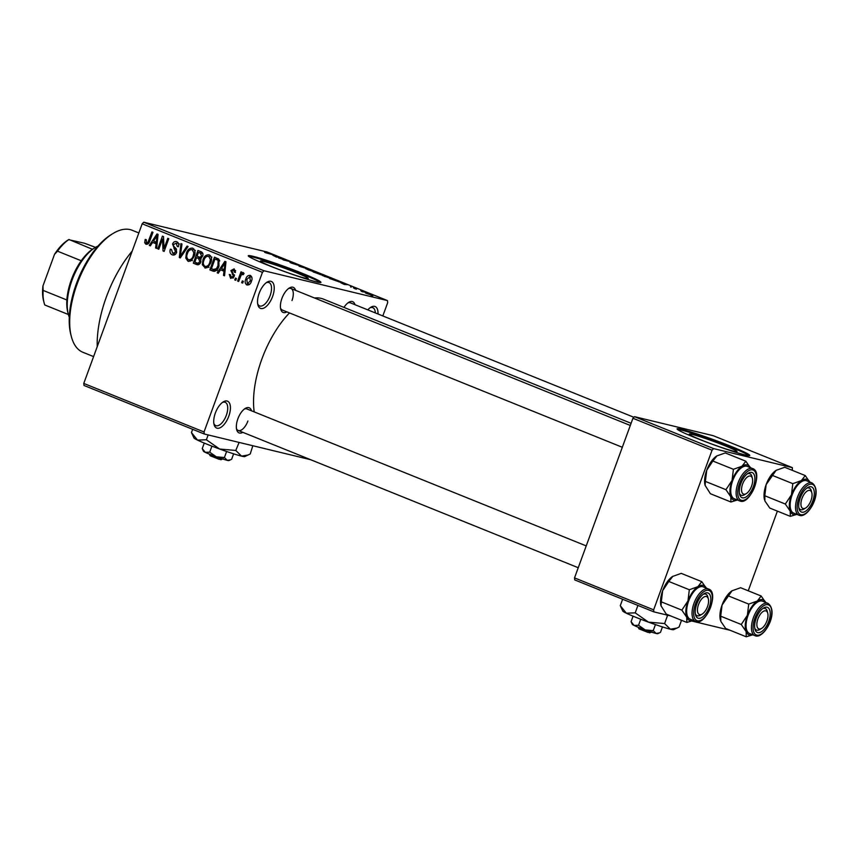 <?xml version="1.0" encoding="UTF-8"?>
<svg xmlns="http://www.w3.org/2000/svg" width="859" height="859" viewBox="0 0 859 859"><rect width="100%" height="100%" fill="white"/><g stroke="black" fill="none" stroke-linecap="round" stroke-linejoin="round"><path stroke-width="1.29" d="M272.593 296.516A14.517 6.851 -68 0 1 264.465 307.769A14.517 6.851 -68 0 1 257.893 304.902A14.517 6.851 -68 0 1 259.171 293.273A14.517 6.851 -68 0 1 267.074 282.149A14.517 6.851 -68 0 1 272.593 296.516M257.679 303.818A12.574 5.938 112 0 0 259.59 305.922A12.574 5.938 112 0 0 270.113 295.668A12.574 5.938 112 0 0 269.007 282.59A12.574 5.938 112 0 0 266.161 282.783M228.784 416.239A14.517 6.851 -68 0 1 220.656 427.481A14.517 6.851 -68 0 1 214.084 424.614A14.517 6.851 -68 0 1 215.362 412.996A14.517 6.851 -68 0 1 223.265 401.872A14.517 6.851 -68 0 1 228.784 416.239M213.859 423.53A12.574 5.938 112 0 0 215.781 425.645A12.574 5.938 112 0 0 226.304 415.38A12.574 5.938 112 0 0 225.198 402.313A12.574 5.938 112 0 0 222.352 402.495M272.561 266.945A25.469 1.557 20.1 0 0 308.252 278.541A25.469 1.557 20.1 0 0 296.108 272.625A25.469 1.557 20.1 0 0 260.417 261.029A25.469 1.557 20.1 0 0 272.561 266.945M266.698 264.733A38.709 2.373 20.1 0 0 320.944 282.364A38.709 2.373 20.1 0 0 302.486 273.387A38.709 2.373 20.1 0 0 248.251 255.757A38.709 2.373 20.1 0 0 266.698 264.733M320.321 282.547A38.709 2.373 20.1 0 0 302.228 274.107A38.709 2.373 20.1 0 0 248.605 256.304M242.829 432.335A13.551 6.389 -68 0 1 236.676 429.672A13.551 6.389 -68 0 1 237.868 418.827A13.551 6.389 -68 0 1 245.244 408.444A13.551 6.389 -68 0 1 251.526 410.806M236.45 428.587A11.607 5.476 112 0 0 238.201 430.466A11.607 5.476 112 0 0 247.907 420.996M286.906 311.892A13.551 6.389 -68 0 1 280.753 309.229A13.551 6.389 -68 0 1 281.935 298.384A13.551 6.389 -68 0 1 289.322 288.001A13.551 6.389 -68 0 1 295.603 290.363M280.528 308.145A11.607 5.476 112 0 0 282.278 310.024L622.324 447.281M97.207 346.714A81.283 38.333 -68 0 1 106.387 296.892A81.283 38.333 -68 0 1 132.2 251.096M254.2 411.88A73.541 34.682 -68 0 1 261.866 359.083A73.541 34.682 -68 0 1 289.483 312.934M314.555 298.009A73.541 34.682 -68 0 1 323.392 299.104L631.097 423.304M701.384 440.033A25.469 1.557 20.1 0 0 737.065 451.63A25.469 1.557 20.1 0 0 724.932 445.724A25.469 1.557 20.1 0 0 689.24 434.128A25.469 1.557 20.1 0 0 701.384 440.033M695.522 437.832A38.709 2.373 20.1 0 0 749.767 455.453A38.709 2.373 20.1 0 0 731.31 446.476A38.709 2.373 20.1 0 0 677.075 428.856A38.709 2.373 20.1 0 0 695.522 437.832M749.145 455.635A38.709 2.373 20.1 0 0 731.052 447.206A38.709 2.373 20.1 0 0 677.429 429.393M363.336 291.996L361.435 291.373L363.336 291.996M360.78 290.729L364.968 292.092L360.78 290.729M356.431 289.215L354.531 288.592L356.431 289.215M354.337 288.291L353.403 287.883M350.526 286.734L351.127 287.217M355.057 288.27L354.499 287.926M340.776 282.74L347.369 284.683L344.319 284.469L340.776 282.74M322.34 275.449L330.672 277.929C333.024 278.95 333.238 279.207 331.338 278.724L322.329 275.406M330.629 278.048L330.672 277.929C333.024 278.95 333.238 279.207 331.338 278.724M305.793 268.77L314.136 271.251C316.477 272.271 316.703 272.528 314.791 272.045L305.783 268.727M314.093 271.369L314.136 271.251C316.477 272.271 316.703 272.528 314.791 272.045L307.941 269.296C306.513 268.921 306.674 269.125 308.424 269.876L314.716 272.024M265.71 252.75L274.343 255.209L265.71 252.75M264.583 252.224L265.388 252.621M382.824 315.94L387.699 302.615L387.473 300.586L264.003 270.757L262.446 272.346L204.034 431.97L204.259 433.999L83.999 385.466L83.774 383.436L204.034 431.97M387.473 300.586L267.213 252.041L143.743 222.213L264.003 270.757M272.883 255.327L279.465 257.281L276.426 257.056L272.883 255.327M283.588 259.139L278.584 257.936L290.159 261.598L283.899 260.084L282.826 259.643L283.588 259.139L283.33 259.847M291.77 262.918L299.308 265.571L291.255 263.058M289.988 262.403L290.578 262.757M299.909 265.646L299.308 265.571M298.223 265.152L297.45 264.636M309.487 269.393L299.082 266.204L302.357 266.515L300.242 266.558L309.487 269.393M321.126 274.805L313.106 271.863L319.365 273.377L323.693 275.385L321.212 274.826M339.67 281.806L329.641 278.541L340.207 281.816C341.27 282.353 341.066 282.428 339.573 282.042C341.066 282.428 341.27 282.353 340.207 281.816L340.078 282.16M371.818 295.195L366.61 293.477C364.86 292.726 364.71 292.543 366.159 292.919L371.324 294.616C373.064 295.367 373.225 295.55 371.818 295.195C373.225 295.55 373.064 295.367 371.324 294.616L371.281 294.723M366.61 293.477C364.86 292.726 364.71 292.543 366.159 292.919L366.041 293.241M372.838 295.829L370.927 295.206L372.838 295.829M310.625 459.705L204.259 433.999M243.322 281.29L242.667 283.105L241.658 282.697L242.324 280.882L243.322 281.29M243.441 274.386L241.261 274.88L238.63 281.473L237.632 281.065L241.003 271.831L242.013 272.239L241.476 273.71L243.28 272.561L244.053 273.441L243.28 274.644L242.496 274.15L243.451 274.375M236.418 278.499L235.753 280.313L234.754 279.905L235.42 278.091L236.418 278.499M231.221 277.156L233.111 276.276L233.154 275.331L230.899 270.585L234.131 268.867L235.495 272.453L234.432 272.206L233.68 270.198L231.973 270.8L234.196 276.448L230.674 278.456L229.299 274.493L230.373 274.73L231.221 277.156L233.487 277.725M235.656 270.682L233.337 270.091L235.645 270.649M220.516 269.812L218.261 273.248L217.198 272.818L224.908 261.361L225.971 261.791L224.532 275.782L223.48 275.363L223.995 271.219L220.516 269.812L225.026 271.047M205.408 268.105L202.316 264.722L202.917 259.966C204.023 256.272 206.128 254.575 209.252 254.855C211.711 256.798 212.205 259.493 210.745 262.94L208.071 267.106L204.968 268.029M188.873 261.426L187.938 261.2L185.78 258.044L186.382 253.287C187.477 249.593 189.592 247.897 192.717 248.176C195.165 250.119 195.659 252.814 194.198 256.272L191.536 260.427L188.432 261.361M146.545 242.786L147.973 242.27L151.936 231.909L152.945 232.317L149.788 240.928C149.187 243.344 147.909 244.45 145.955 244.257L144.709 242.721L145.225 239.414L146.288 239.661L146.545 242.786L148.618 243.301L146.868 242.872M262.446 272.346L142.186 223.802L83.774 383.436M152.612 242.399L150.357 245.846L149.305 245.416L157.014 233.959L158.067 234.378L156.639 248.38L155.586 247.95L156.102 243.806L152.612 242.399L157.122 243.645M162.512 239.081L158.797 249.25L157.788 248.842L162.437 236.139L163.511 236.579L164.037 248.476L167.763 238.297L168.761 238.695L164.123 251.397L163.038 250.957L162.512 239.081L163.629 239.36M172.777 253.373L175.612 252.031L172.584 244.042C173.443 241.927 174.828 241.154 176.729 241.723C178.608 242.732 179.155 244.407 178.371 246.737L177.308 246.501L176.213 243.215L173.582 244.493L173.421 245.921L176.202 248.766L176.632 252.406C175.676 254.661 174.184 255.467 172.144 254.822C170.061 253.673 169.47 251.794 170.372 249.185L171.446 249.432L172.777 253.373L175.601 254.092M178.586 243.795L179.434 243.967M188.089 246.501L180.283 257.915L179.295 257.517L180.959 243.623L182.001 244.042L180.272 256.207L187.037 246.071L188.089 246.501M200.866 261.952C199.975 264.325 198.504 265.163 196.443 264.443L193.318 263.187L197.967 250.484L201.092 251.751C202.821 252.546 203.358 253.974 202.703 256.057L200.641 258.28L200.866 261.952M197.162 264.679L197.785 264.765M218.97 266.172C217.918 269.887 215.867 271.519 212.817 271.057L209.864 269.866L214.514 257.163L218.841 259.182L218.97 266.172M213.472 271.272L214.095 271.358M251.44 281.237C250.656 283.964 249.131 285.209 246.844 284.973C245.03 283.567 244.675 281.591 245.792 279.068C246.576 276.394 248.09 275.17 250.345 275.417C252.149 276.791 252.514 278.735 251.44 281.237M730.139 630.291L691.903 621.046M670.729 615.935L653.871 611.866L574.746 579.922L574.521 577.892L653.635 609.836L653.871 611.866M792.32 470.356L792.342 467.629L713.228 435.696L634.49 416.669L713.614 448.613L712.057 450.202L653.635 609.836M712.057 450.202L632.933 418.269L574.521 577.892M792.342 467.629L713.614 448.613M777.395 511.126L748.243 590.799M632.933 418.269L634.49 416.669M142.186 223.802L143.743 222.213M367.813 309.884A14.517 6.851 -68 0 1 370.863 307.232A14.517 6.851 -68 0 1 378.003 313.997M343.965 307.404A13.551 6.389 -68 0 1 348.722 302.357A13.551 6.389 -68 0 1 355.003 304.709M291.985 300.553A11.607 5.476 112 0 0 290.965 288.484A11.607 5.476 112 0 0 288.409 288.635M633.899 417.281L350.375 302.84A11.607 5.476 112 0 0 347.809 302.991M586.225 545.905L246.887 408.938A11.607 5.476 112 0 0 244.332 409.077M375.319 312.912A12.574 5.938 112 0 0 372.795 307.672A12.574 5.938 112 0 0 369.95 307.855M148.306 243.688L144.709 242.721M146.288 239.672L145.225 239.414M149.09 242.539L147.973 242.27M150.454 245.695L149.305 245.416M155.092 243L155.78 241.97M156.66 248.208L155.586 247.95M157.079 244.042L156.102 243.806M155.79 237.739L153.503 241.057L156.306 242.184L157.133 235.516L155.79 237.739M157.938 235.71L157.133 235.516M157.251 242.41L156.306 242.184M158.851 249.099L157.788 248.842M165.1 248.734L164.037 248.476M164.176 251.236L163.038 250.957M174.495 254.876L173.765 253.652M171.435 249.443L170.372 249.185M176.664 252.278L175.612 252.031M173.658 244.3L172.584 244.042M177.04 243.387L178.006 242.635M180.369 257.786L179.295 257.517M181.281 256.454L180.272 256.207M187.155 258.376L185.78 258.044M187.445 253.545L186.382 253.287M192.727 249.765L193.93 249.056M190.29 261.19L189.624 260.019M194.617 250.248L195.39 250.409M194.95 253.051L193.833 252.782L192.18 249.658C189.775 249.475 188.175 250.828 187.38 253.716C186.285 256.272 186.65 258.269 188.475 259.719L192.405 260.685M194.263 256.079L193.211 255.821L193.833 252.782M188.475 259.719C190.827 259.901 192.405 258.602 193.211 255.821M198.483 264.69L193.318 263.187M196.904 264.046L197.259 263.058M199.02 258.258L199.438 257.12M200.952 252.986L201.36 251.87M201.017 258.892L196.496 257.657L194.875 262.102L197.012 262.972L198.107 263.23L199.857 261.555L198.483 258.452L196.496 257.657M202.864 253.588L198.429 252.374L197.044 256.165L198.934 256.938L200.04 257.238L201.618 255.864L200.19 253.083L198.429 252.374M202.67 256.122L201.618 255.864M201.704 257.636L198.934 256.938M201.081 259.085L198.483 258.452M200.92 261.812L199.857 261.555M199.911 263.67L197.012 262.972M203.69 265.055L202.316 264.722M203.98 260.223L202.917 259.966M209.274 256.444L210.466 255.735M206.836 267.868L206.171 266.698M211.164 256.927L211.937 257.088M211.486 259.729L210.38 259.461L208.716 256.336C206.31 256.154 204.71 257.507 203.916 260.395C202.831 262.951 203.196 264.948 205.022 266.387L208.952 267.364M210.809 262.757L209.746 262.5L210.38 259.461M205.022 266.387C207.363 266.58 208.941 265.281 209.746 262.5M214.868 271.304L209.864 269.866M213.44 270.725L213.816 269.715M217.488 259.665L217.896 258.559M219.539 260.32L214.975 259.053L211.411 268.781L217.477 270.596M219.582 260.46L214.975 259.053M219.711 260.996L216.758 259.772M219.034 266L217.971 265.742L218.1 260.61M217.617 268.974L216.436 268.684L217.971 265.742M213.225 269.511L216.436 268.684M218.358 273.098L217.198 272.818M222.986 270.402L223.673 269.382M224.553 275.621L223.48 275.363M224.983 271.455L223.995 271.219M223.694 265.141L221.397 268.459L224.199 269.597L225.037 262.929L223.694 265.141M225.831 263.122L225.037 262.929M225.144 269.823L224.199 269.597M232.982 278.198L232.757 277.554M230.362 274.751L229.299 274.493M234.163 276.534L233.111 276.276M234.421 275.642L233.154 275.331M231.962 270.843L230.899 270.585M235.817 280.163L234.754 279.905M238.695 281.322L237.632 281.065M243.559 274.214L241.476 273.71M242.721 282.955L241.658 282.697M249.164 284.673L248.927 284.061M246.855 279.325L245.792 279.068M251.462 281.172L250.398 280.914L249.647 276.662L251.848 277.189L249.84 276.727L246.801 279.465L247.36 283.674L249.701 284.254M247.36 283.674L250.398 280.914M249.711 284.243L247.714 283.76M276.641 257.077L278.413 256.852M278.359 256.938L273.957 255.638L276.759 256.777M283.513 259.923L283.835 259.042M308.392 269.973L308.424 269.876C306.674 269.125 306.513 268.921 307.941 269.296M320.074 274.515L317.035 272.979L320.428 274.622M329.953 277.758L324.487 275.964C323.059 275.599 323.22 275.793 324.97 276.555L329.953 277.758M324.927 276.652L324.97 276.555C323.22 275.793 323.059 275.599 324.487 275.964M336.18 280.292L331.381 279.132L338.575 281.634L336.18 280.292M338.521 281.773L339.284 281.559M344.545 284.479L346.306 284.254M346.263 284.34L341.85 283.051L344.652 284.179M370.648 294.444L367.169 293.327L370.723 294.905M71.361 336.621L70.846 334.656A63.867 30.119 -68 0 1 76.462 283.513A63.867 30.119 -68 0 1 111.24 234.582L112.98 233.519A65.799 31.031 112 0 0 77.149 283.932A65.799 31.031 112 0 0 71.361 336.621A65.799 31.031 112 0 0 82.936 352.297L93.588 356.603M138.836 232.95L132.189 230.276A65.799 31.031 112 0 0 112.98 233.519M790.323 516.345L769.771 508.056L764.897 500.937L764.789 495.75L785.341 504.05L790.216 511.159L790.323 516.345L796.862 514.369M764.789 495.75L766.142 484.594L776.085 470.356L784.696 467.275L805.248 475.575L801.404 480.578A18.834 8.88 -68 0 1 806.633 479.268A18.834 8.88 -68 0 1 809.822 482.039M811.143 486.774A13.551 6.389 -68 0 1 812.754 500.99A13.551 6.389 -68 0 1 801.844 512.168A13.551 6.389 -68 0 1 799.042 508.807A13.551 6.389 -68 0 1 807.61 487.579A13.551 6.389 -68 0 1 811.143 486.774M805.699 507.97A9.674 4.563 112 0 0 809.994 502.794A9.674 4.563 112 0 0 811.819 492.808A9.674 4.563 112 0 0 802.993 496.158A9.674 4.563 112 0 0 801.125 505.951A9.674 4.563 112 0 0 805.699 507.97L803.96 509.033A11.607 5.476 -68 0 1 800.567 509.602A11.607 5.476 -68 0 1 798.827 507.723A11.607 5.476 112 0 0 800.567 509.602A11.607 5.476 112 0 0 800.932 509.72A11.607 5.476 112 0 0 804.883 508.378M811.508 491.939A11.607 5.476 112 0 0 809.264 488.073A11.607 5.476 112 0 0 808.899 487.955A11.607 5.476 112 0 0 806.698 488.213A11.607 5.476 -68 0 1 809.264 488.073A11.607 5.476 -68 0 1 811.304 490.833L811.819 492.808M806.139 480.6A17.416 8.214 112 0 0 792.331 494.408A17.416 8.214 112 0 0 793.652 513.07L799.031 515.239A17.416 8.214 -68 0 1 797.71 496.577A17.416 8.214 -68 0 1 811.519 482.769A17.416 8.214 -68 0 1 812.066 482.941L806.687 480.772A17.416 8.214 112 0 0 806.139 480.6M772.252 475.36L792.803 483.66L791.461 494.816L785.341 504.05M796.787 514.337A18.834 8.88 -68 0 1 790.216 511.159A18.834 8.88 -68 0 1 791.461 494.816A18.834 8.88 112 0 1 801.404 480.578L792.803 483.66M764.489 499.68L764.51 499.798A18.834 8.88 -68 0 1 764.489 499.68A18.834 8.88 -68 0 1 766.142 484.594A18.834 8.88 -68 0 1 776.085 470.356L776.396 470.163A18.834 8.88 -68 0 1 776.482 470.109M810.112 482.683L805.248 475.575M752.248 483.896A9.674 4.563 112 0 0 752.409 478.452A9.674 4.563 112 0 0 747.33 477.003A9.674 4.563 112 0 0 741.929 486.344A9.674 4.563 112 0 0 746.288 493.614A9.674 4.563 112 0 0 752.248 483.896M752.108 477.593A11.607 5.476 112 0 0 749.853 473.717A11.607 5.476 112 0 0 749.488 473.599A11.607 5.476 112 0 0 747.287 473.867A11.607 5.476 -68 0 1 749.853 473.717A11.607 5.476 -68 0 1 751.893 476.487L752.409 478.452M746.288 493.614L744.549 494.677A11.607 5.476 -68 0 1 741.156 495.246A11.607 5.476 -68 0 1 739.416 493.367A11.607 5.476 112 0 0 741.156 495.246A11.607 5.476 112 0 0 741.521 495.364A11.607 5.476 112 0 0 745.472 494.022M757.262 621.143A9.674 4.563 112 0 0 761.622 628.412A9.674 4.563 112 0 0 767.581 618.695A9.674 4.563 112 0 0 767.742 613.251A9.674 4.563 112 0 0 762.663 611.801A9.674 4.563 112 0 0 757.262 621.143M761.622 628.412L759.882 629.475A11.607 5.476 -68 0 1 756.489 630.044A11.607 5.476 -68 0 1 754.75 628.165A11.607 5.476 112 0 0 756.489 630.044A11.607 5.476 112 0 0 756.854 630.162A11.607 5.476 112 0 0 760.806 628.82M767.431 612.392A11.607 5.476 112 0 0 765.186 608.516A11.607 5.476 112 0 0 764.821 608.397A11.607 5.476 112 0 0 762.62 608.655A11.607 5.476 -68 0 1 765.186 608.516A11.607 5.476 -68 0 1 767.227 611.275L767.742 613.251M699.516 602.245A9.674 4.563 112 0 0 697.637 612.038A9.674 4.563 112 0 0 702.211 614.056A9.674 4.563 112 0 0 706.517 608.881A9.674 4.563 112 0 0 708.331 598.895A9.674 4.563 112 0 0 699.516 602.245M702.211 614.056L700.472 615.119A11.607 5.476 -68 0 1 697.089 615.699A11.607 5.476 -68 0 1 695.339 613.809A11.607 5.476 112 0 0 697.089 615.699A11.607 5.476 112 0 0 697.444 615.806A11.607 5.476 112 0 0 701.395 614.475M708.031 598.036A11.607 5.476 112 0 0 705.776 594.16A11.607 5.476 112 0 0 705.411 594.041A11.607 5.476 112 0 0 703.22 594.31A11.607 5.476 -68 0 1 705.776 594.16A11.607 5.476 -68 0 1 707.816 596.93L708.331 598.895M97.99 246.082A42.574 20.079 112 0 0 95.242 247.521A42.574 20.079 112 0 0 68.312 314.233A42.574 20.079 112 0 0 69.289 317.186M68.312 314.233L67.797 312.257A40.641 19.166 -68 0 1 66.873 299.984A40.641 19.166 -68 0 1 81.24 260.749A40.641 19.166 -68 0 1 92.428 249.271A40.641 19.166 -68 0 1 93.502 248.584L95.242 247.521M68.387 314.512L44.797 304.988A40.641 19.166 112 0 1 44.067 302.679A40.641 19.166 112 0 1 43.143 290.406L42.95 285.961L54.525 254.339A38.709 18.254 -68 0 1 68.022 240.058L68.817 239.575M66.873 299.984L43.143 290.406M81.24 260.749L57.499 251.172L54.525 254.339M95.499 247.371L84.59 243.269L68.699 239.693A40.641 19.166 112 0 0 57.499 251.172M68.988 239.5L92.428 249.271M44.067 302.679L43.551 300.714A38.709 18.254 -68 0 1 42.95 285.961M737.376 499.981A18.834 8.88 -68 0 1 734.295 500.228A18.834 8.88 -68 0 1 730.805 496.803L730.912 501.989L737.462 500.013M742.444 497.823A13.551 6.389 -68 0 1 739.631 494.462A13.551 6.389 -68 0 1 748.2 473.234A13.551 6.389 -68 0 1 751.732 472.429A13.551 6.389 -68 0 1 753.354 486.634A13.551 6.389 -68 0 1 742.444 497.823M752.656 468.584L747.276 466.416A17.416 8.214 112 0 0 746.729 466.244A17.416 8.214 112 0 0 732.92 480.052A17.416 8.214 112 0 0 734.241 498.714L739.62 500.894A17.416 8.214 -68 0 1 738.3 482.232A17.416 8.214 -68 0 1 752.119 468.413A17.416 8.214 -68 0 1 752.656 468.584C763.726 471.913 749.939 505.049 740.286 501.108L739.62 500.894A17.416 8.214 -68 0 0 740.168 501.065M705.099 485.432A18.834 8.88 -68 0 1 705.078 485.324L710.361 493.7L730.912 501.989M725.941 489.694L730.805 496.803A18.834 8.88 -68 0 1 732.051 480.46L725.941 489.694L705.389 481.405L706.732 470.249L712.841 461.015L733.403 469.304L732.051 480.46A18.834 8.88 -68 0 1 742.004 466.222L733.403 469.304M705.11 485.442L705.389 481.405M712.841 461.015L716.997 455.807A18.834 8.88 -68 0 1 717.072 455.764M705.078 485.324A18.834 8.88 -68 0 1 706.732 470.249A18.834 8.88 -68 0 1 716.685 456L725.286 452.918L745.837 461.219L742.004 466.222A18.834 8.88 -68 0 1 750.422 467.683M750.712 468.327L745.837 461.219M746.246 636.787L725.694 628.498L720.819 621.379L720.712 616.193L741.263 624.493L746.138 631.601L746.246 636.787L752.785 634.812M720.712 616.193L722.065 605.037L732.018 590.799L740.619 587.717L761.171 596.017L757.327 601.021A18.834 8.88 -68 0 1 762.556 599.711A18.834 8.88 -68 0 1 765.745 602.481M767.066 607.227A13.551 6.389 -68 0 1 768.687 621.433A13.551 6.389 -68 0 1 757.778 632.621A13.551 6.389 -68 0 1 754.964 629.25A13.551 6.389 -68 0 1 763.533 608.022A13.551 6.389 -68 0 1 767.066 607.227M762.062 601.042A17.416 8.214 112 0 0 748.253 614.851A17.416 8.214 112 0 0 749.574 633.513L754.954 635.681A17.416 8.214 -68 0 1 753.633 617.02A17.416 8.214 -68 0 1 767.441 603.211A17.416 8.214 -68 0 1 767.989 603.383L762.609 601.214A17.416 8.214 112 0 0 762.062 601.042M728.174 595.813L748.726 604.102L747.384 615.259L741.263 624.493M752.709 634.78A18.834 8.88 -68 0 1 746.138 631.601A18.834 8.88 -68 0 1 747.384 615.259A18.834 8.88 112 0 1 757.327 601.021L748.726 604.102M720.411 620.123L720.443 620.241A18.834 8.88 -68 0 1 720.411 620.123A18.834 8.88 -68 0 1 722.065 605.037A18.834 8.88 -68 0 1 732.018 590.799L732.319 590.605A18.834 8.88 -68 0 1 732.405 590.562M766.045 603.125L761.171 596.017M693.299 620.434A18.834 8.88 -68 0 1 690.217 620.67A18.834 8.88 -68 0 1 686.728 617.256L686.835 622.442L693.385 620.456M698.367 618.265A13.551 6.389 -68 0 1 695.565 614.904A13.551 6.389 -68 0 1 704.122 593.676A13.551 6.389 -68 0 1 707.655 592.871A13.551 6.389 -68 0 1 709.276 607.077A13.551 6.389 -68 0 1 698.367 618.265M708.578 589.038L703.199 586.858A17.416 8.214 112 0 0 702.662 586.686A17.416 8.214 112 0 0 688.843 600.495A17.416 8.214 112 0 0 690.164 619.167L695.543 621.336A17.416 8.214 -68 0 1 694.222 602.674A17.416 8.214 -68 0 1 708.041 588.855A17.416 8.214 -68 0 1 708.578 589.038C719.649 592.356 705.862 625.492 696.219 621.551L695.543 621.336A17.416 8.214 -68 0 0 696.091 621.508M661.312 601.848L662.654 590.691L668.774 581.457L689.326 589.746L687.973 600.903L681.863 610.137L661.312 601.848L661.033 605.885A18.834 8.88 -68 0 1 661 605.778L666.283 614.142L686.835 622.442M681.863 610.137L686.728 617.256A18.834 8.88 -68 0 1 687.973 600.903A18.834 8.88 -68 0 1 697.927 586.665L689.326 589.746M668.774 581.457L672.919 576.249A18.834 8.88 -68 0 1 672.994 576.206M661 605.778A18.834 8.88 -68 0 1 662.654 590.691A18.834 8.88 -68 0 1 672.608 576.453L681.208 573.361L701.76 581.661L697.927 586.665A18.834 8.88 -68 0 1 706.345 588.125M706.635 588.769L701.76 581.661M221.461 458.148L219.142 459.297L210.111 455.732L209.371 454.143M230.652 459.78L227.302 460.36A13.551 0.827 -159.9 0 0 228.902 460.585L231.64 459.275L233.627 453.831M224.403 457.525L216.339 456.816A13.551 0.827 -159.9 0 0 227.302 460.36L224.403 457.525L226.604 451.501M209.714 452.178L205.258 452.349A13.551 0.827 -159.9 0 0 216.339 456.816L209.714 452.178L211.926 446.143M202.252 448.581L203.508 451.297A13.551 0.827 -159.9 0 0 205.258 452.349L202.252 448.581L204.259 443.083M252.825 445.735L250.237 453.949L244.772 456.58A27.091 1.664 -159.9 0 1 241.562 456.129A27.091 1.664 -159.9 0 1 219.636 449.032A27.091 1.664 -159.9 0 1 197.484 440.098A27.091 1.664 -159.9 0 1 193.984 437.993L191.46 432.571L192.652 429.317M248.251 454.969L241.562 456.129L235.774 450.449L239.124 442.428M235.774 450.449L219.636 449.032L206.385 439.765L208.146 434.944M206.385 439.765L197.484 440.098L191.46 432.571M219.464 459.136L220.935 459.726L223.243 458.588M650.284 631.247L647.965 632.385L638.935 628.831L638.194 627.231M659.465 632.879L656.126 633.459A13.551 0.827 -159.9 0 0 657.726 633.684L660.464 632.364L662.45 626.92M653.227 630.624L645.163 629.915A13.551 0.827 -159.9 0 0 656.126 633.459L653.227 630.624L655.428 624.6M638.538 625.277L634.082 625.438A13.551 0.827 -159.9 0 0 645.163 629.915L638.538 625.277L640.739 619.242M631.075 621.68L632.331 624.386A13.551 0.827 -159.9 0 0 634.082 625.438L631.075 621.68L633.083 616.182M681.52 620.295L679.061 627.038L673.596 629.668A27.091 1.664 -159.9 0 1 670.385 629.217A27.091 1.664 -159.9 0 1 648.459 622.131A27.091 1.664 -159.9 0 1 626.308 613.186A27.091 1.664 -159.9 0 1 622.807 611.082L620.284 605.659L622.635 599.249M677.075 628.058L670.385 629.217L664.598 623.548L667.422 615.806L668.27 615.345M664.598 623.548L648.459 622.131L635.209 612.854L637.926 605.423M666.584 614.937L667.422 615.806M635.209 612.854L626.308 613.186L620.284 605.659M648.287 632.235L649.758 632.825L652.067 631.676M149.81 240.885L148.747 240.627M157.637 238.577L156.746 238.362M176.524 249.228L173.98 248.616M182.516 254.651L181.442 254.393M202.896 253.738L200.19 253.083M225.541 265.979L224.639 265.764M234.475 274.934L232.349 274.418M799.568 515.421A17.416 8.214 -68 0 1 799.031 515.239L799.697 515.454C808.287 518.299 823.394 491.327 812.066 482.941M812.077 484.24A16.257 7.667 112 0 0 798.977 497.662A16.257 7.667 112 0 0 800.921 514.713A16.257 7.667 112 0 0 814.01 501.291A16.257 7.667 112 0 0 812.077 484.24M741.51 500.357A16.257 7.667 112 0 0 754.599 486.935A16.257 7.667 112 0 0 752.667 469.884A16.257 7.667 112 0 0 739.578 483.306A16.257 7.667 112 0 0 741.51 500.357M755.501 635.864A17.416 8.214 -68 0 1 754.954 635.681L755.619 635.907C764.209 638.742 779.317 611.769 767.989 603.383M768 604.682A16.257 7.667 112 0 0 754.9 618.104A16.257 7.667 112 0 0 756.843 635.155A16.257 7.667 112 0 0 769.932 621.733A16.257 7.667 112 0 0 768 604.682M697.433 620.799A16.257 7.667 112 0 0 710.533 607.377A16.257 7.667 112 0 0 708.589 590.326A16.257 7.667 112 0 0 695.5 603.748A16.257 7.667 112 0 0 697.433 620.799M199.718 257.195L201.672 257.668M197.634 263.176L199.868 263.713M630.302 425.463L290.965 288.484M238.201 430.466L578.247 567.724M220.999 459.715L222.599 458.974M649.823 632.815L651.423 632.074"/></g></svg>

